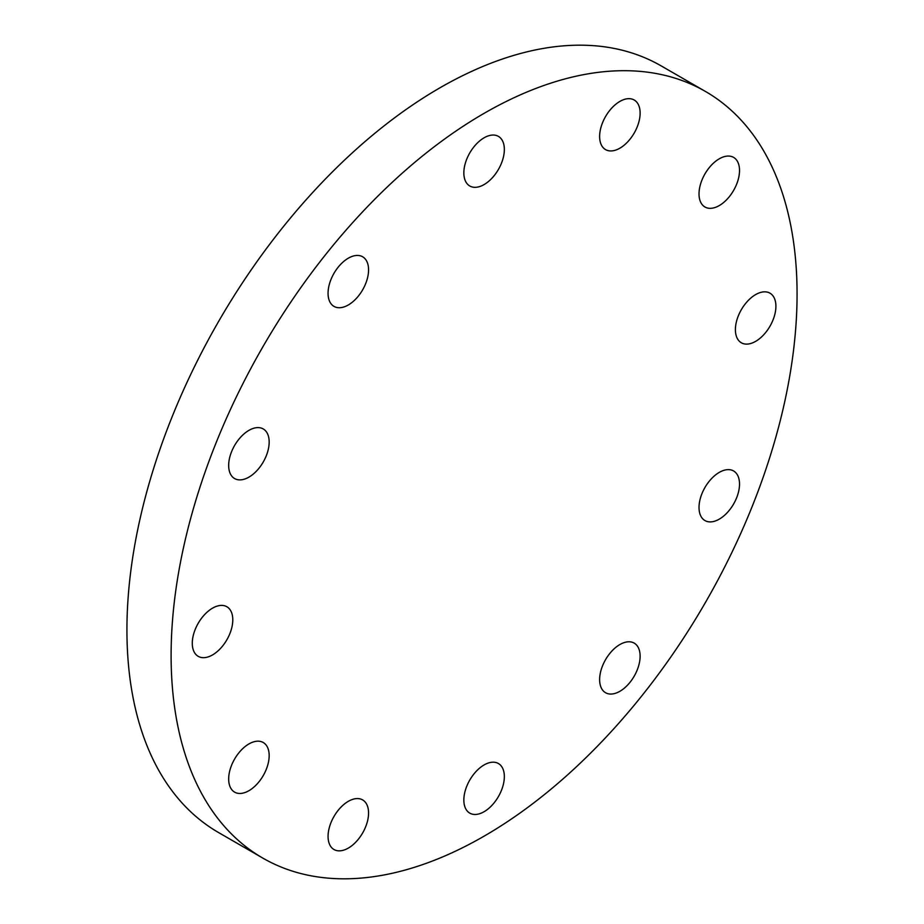 <?xml version="1.0" encoding="UTF-8"?>
<svg xmlns="http://www.w3.org/2000/svg" width="924" height="924" viewBox="0 0 924 924"><rect width="100%" height="100%" fill="white"/><g stroke="black" fill="none" stroke-linecap="round" stroke-linejoin="round"><path stroke-width="1.39" d="M736.809 497.331A28.644 16.54 120 0 0 733.587 470.963A28.644 16.54 120 0 0 701.732 494.201A28.644 16.54 120 0 0 704.954 520.57A28.644 16.54 120 0 0 736.809 497.331M775.906 306.283A28.644 16.54 120 0 0 769.969 293.174A28.644 16.54 120 0 0 747.897 300.843A28.644 16.54 120 0 0 735.4 329.66A28.644 16.54 120 0 0 741.337 342.781A28.644 16.54 120 0 0 763.397 335.1A28.644 16.54 120 0 0 775.906 306.283M736.809 160.372A28.644 16.54 120 0 0 733.587 157.392A28.644 16.54 120 0 0 706.941 170.755A28.644 16.54 120 0 0 701.732 204.008A28.644 16.54 120 0 0 704.954 206.999A28.644 16.54 120 0 0 731.6 193.624A28.644 16.54 120 0 0 736.809 160.372M629.995 98.706A28.644 16.54 120 0 0 603.811 119.843A28.644 16.54 120 0 0 605.555 149.607A28.644 16.54 120 0 0 609.748 150.901A28.644 16.54 120 0 0 635.943 129.764A28.644 16.54 120 0 0 634.187 100A28.644 16.54 120 0 0 629.995 98.706M484.095 137.803A28.644 16.54 120 0 0 465.384 163.04A28.644 16.54 120 0 0 469.773 185.99A28.644 16.54 120 0 0 484.095 184.569A28.644 16.54 120 0 0 502.806 159.332A28.644 16.54 120 0 0 498.417 136.382A28.644 16.54 120 0 0 484.095 137.803M338.184 267.175A28.644 16.54 120 0 0 333.991 306.387A28.644 16.54 120 0 0 358.443 295.992A28.644 16.54 120 0 0 362.635 256.78A28.644 16.54 120 0 0 338.184 267.175M231.381 452.183A28.644 16.54 120 0 0 234.592 478.551A28.644 16.54 120 0 0 266.459 455.313A28.644 16.54 120 0 0 263.236 428.944A28.644 16.54 120 0 0 231.381 452.183M192.284 643.231A28.644 16.54 120 0 0 198.21 656.34A28.644 16.54 120 0 0 220.282 648.671A28.644 16.54 120 0 0 232.79 619.842A28.644 16.54 120 0 0 226.854 606.733A28.644 16.54 120 0 0 204.782 614.414A28.644 16.54 120 0 0 192.284 643.231M231.381 789.142A28.644 16.54 120 0 0 234.592 792.122A28.644 16.54 120 0 0 261.249 778.759A28.644 16.54 120 0 0 266.459 745.506A28.644 16.54 120 0 0 263.236 742.515A28.644 16.54 120 0 0 236.59 755.89A28.644 16.54 120 0 0 231.381 789.142M338.184 850.808A28.644 16.54 120 0 0 364.379 829.671A28.644 16.54 120 0 0 362.635 799.907A28.644 16.54 120 0 0 358.443 798.613A28.644 16.54 120 0 0 332.247 819.75A28.644 16.54 120 0 0 333.991 849.514A28.644 16.54 120 0 0 338.184 850.808M629.995 682.328A28.644 16.54 120 0 0 634.187 643.116A28.644 16.54 120 0 0 609.748 653.522A28.644 16.54 120 0 0 605.555 692.723A28.644 16.54 120 0 0 629.995 682.328M484.095 811.711A28.644 16.54 120 0 0 502.806 786.474A28.644 16.54 120 0 0 498.417 763.524A28.644 16.54 120 0 0 484.095 764.945A28.644 16.54 120 0 0 465.384 790.182A28.644 16.54 120 0 0 469.773 813.132A28.644 16.54 120 0 0 484.095 811.711M484.095 113.352A442.631 255.555 120 0 0 194.929 503.395A442.631 255.555 120 0 0 262.786 858.084A442.631 255.555 120 0 0 484.095 836.162A442.631 255.555 120 0 0 773.249 446.107A442.631 255.555 120 0 0 705.405 91.43A442.631 255.555 120 0 0 484.095 113.352M705.405 91.43L661.214 65.916A442.631 255.555 120 0 0 439.905 87.838A442.631 255.555 120 0 0 150.751 477.893A442.631 255.555 120 0 0 218.595 832.57L262.786 858.084"/></g></svg>
